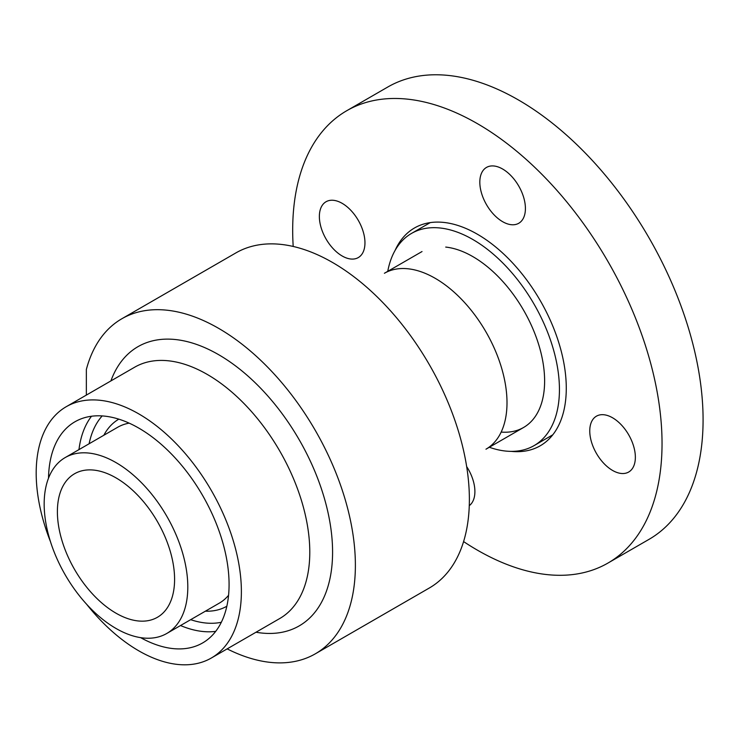 <?xml version="1.0" encoding="UTF-8"?>
<svg xmlns="http://www.w3.org/2000/svg" width="740" height="740" viewBox="0 0 740 740"><rect width="100%" height="100%" fill="white"/><g stroke="black" fill="none" stroke-linecap="round" stroke-linejoin="round"><path stroke-width="1.11" d="M115.986 628.454A101.565 58.636 -120 0 0 166.768 633.477A101.565 58.636 -120 0 0 182.336 552.096A101.565 58.636 -120 0 0 115.986 462.593A101.565 58.636 -120 0 0 65.203 457.561A101.565 58.636 -120 0 0 49.636 538.951A101.565 58.636 -120 0 0 115.986 628.454M115.986 477.864A82.862 47.841 -120 0 0 74.555 473.757A82.862 47.841 -120 0 0 61.855 540.163A82.862 47.841 -120 0 0 115.986 613.183A82.862 47.841 -120 0 0 157.417 617.29A82.862 47.841 -120 0 0 170.126 550.884A82.862 47.841 -120 0 0 115.986 477.864M48.516 478.142A127.687 73.723 60 0 1 74.944 421.782A127.687 73.723 60 0 1 138.787 428.099A127.687 73.723 60 0 1 222.204 540.616A127.687 73.723 60 0 1 202.631 642.94A127.687 73.723 60 0 1 140.6 637.64M50.468 541.662A145.096 83.768 60 0 1 66.239 406.704A145.096 83.768 60 0 1 138.787 413.891A145.096 83.768 60 0 1 233.572 541.745A145.096 83.768 60 0 1 211.335 658.017A145.096 83.768 60 0 1 138.787 650.83A145.096 83.768 60 0 1 86.571 604.192M86.349 395.095L86.349 369.5A193.464 111.694 60 0 1 121.86 318.746L235.857 252.932A193.464 111.694 60 0 1 332.584 262.506A193.464 111.694 60 0 1 458.967 432.993A193.464 111.694 60 0 1 429.311 588.013L315.314 653.827A193.464 111.694 60 0 1 227.152 648.878M121.86 318.746A193.464 111.694 60 0 1 218.587 328.329A193.464 111.694 60 0 1 344.97 498.806A193.464 111.694 60 0 1 315.314 653.827M422.022 251.554L384.402 273.273A101.565 58.636 60 0 1 435.185 278.305A101.565 58.636 60 0 1 501.535 367.808A101.565 58.636 60 0 1 485.967 449.199L523.587 427.48M387.751 271.339A122.526 70.744 60 0 1 411.542 233.405A122.526 70.744 60 0 1 440.134 228.003A122.526 70.744 60 0 1 544.982 325.868A122.526 70.744 60 0 1 534.067 445.628A122.526 70.744 60 0 1 505.466 451.039A122.526 70.744 60 0 1 489.316 447.256M445.721 247.077A101.565 58.636 60 0 1 539.053 345.756A101.565 58.636 60 0 1 501.165 432.077M337.976 253.126A32.245 18.62 60 0 1 320.383 224.877A32.245 18.62 60 0 1 326.044 201.743A32.245 18.62 60 0 1 346.348 206.201A32.245 18.62 60 0 1 363.941 234.451A32.245 18.62 60 0 1 358.28 257.585A32.245 18.62 60 0 1 337.976 253.126M498.427 218.809A32.245 18.62 60 0 1 480.843 190.569A32.245 18.62 60 0 1 486.495 167.425A32.245 18.62 60 0 1 506.808 171.883A32.245 18.62 60 0 1 524.392 200.133A32.245 18.62 60 0 1 518.74 223.276A32.245 18.62 60 0 1 498.427 218.809M608.373 467.569A32.245 18.62 60 0 1 590.779 439.32A32.245 18.62 60 0 1 596.44 416.176A32.245 18.62 60 0 1 616.744 420.644A32.245 18.62 60 0 1 634.337 448.884A32.245 18.62 60 0 1 628.686 472.028A32.245 18.62 60 0 1 608.373 467.569M395.114 250.379A125.754 72.603 60 0 1 414.483 227.985A125.754 72.603 60 0 1 493.691 245.384A125.754 72.603 60 0 1 562.298 355.542A125.754 72.603 60 0 1 540.237 445.785A125.754 72.603 60 0 1 511.155 451.363M293.197 246.457A261.174 150.784 60 0 1 346.773 110.704A261.174 150.784 60 0 1 511.275 146.844A261.174 150.784 60 0 1 653.772 375.643A261.174 150.784 60 0 1 607.947 563.066A261.174 150.784 60 0 1 463.592 541.587M607.947 563.066L648.989 539.377A261.174 150.784 -120 0 0 694.814 351.944A261.174 150.784 -120 0 0 552.308 123.145A261.174 150.784 -120 0 0 387.815 87.006L346.773 110.704M466.663 466.57A32.245 18.62 60 0 1 469.271 505.651M103.822 435.268A108.012 62.364 60 0 1 118.826 419.154M129.158 423.141A101.565 58.636 -120 0 0 117.642 427.285L65.203 457.561M166.768 633.477L219.207 603.202A101.565 58.636 -120 0 0 228.558 595.312M102.185 415.926A121.24 69.995 -120 0 0 89.105 443.76M78.958 449.624A127.687 73.723 60 0 1 91.51 416.241M211.335 658.017L279.739 618.529A145.096 83.768 -120 0 0 301.976 502.257A145.096 83.768 -120 0 0 207.191 374.394A145.096 83.768 -120 0 0 134.643 367.216L66.239 406.704M110.898 380.915A161.218 93.083 60 0 1 218.587 354.654A161.218 93.083 60 0 1 330.993 529.285A161.218 93.083 60 0 1 255.994 632.228M215.71 631.359A127.687 73.723 60 0 1 180.523 625.541M190.67 619.685A121.24 69.995 -120 0 0 221.325 622.275M226.838 606.245A108.012 62.364 60 0 1 205.387 611.185M552.771 434.824L534.067 445.628M430.245 222.611L411.542 233.405"/></g></svg>
